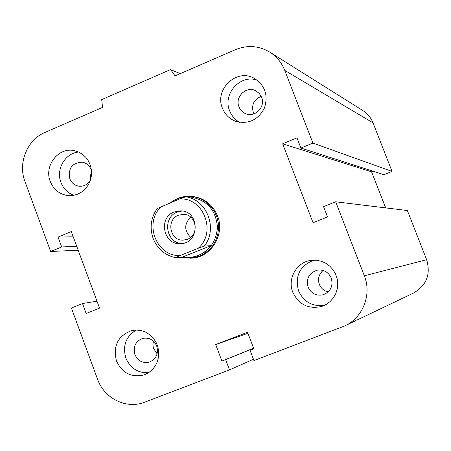 <?xml version="1.0" encoding="UTF-8"?>
<svg xmlns="http://www.w3.org/2000/svg" width="451" height="451" viewBox="0 0 451 451"><rect width="100%" height="100%" fill="white"/><g stroke="black" fill="none" stroke-linecap="round" stroke-linejoin="round"><path stroke-width="0.68" d="M192.645 196.467C204.404 198.107 212.697 204.585 217.506 215.905C225.184 234.407 211.198 257.341 191.923 258.096M328.21 291.887C323.993 290.906 321.027 288.392 319.331 284.344C317.577 278.853 318.834 274.225 323.102 270.459M308.095 287.095C306.003 278.374 309.172 272.708 317.589 270.104C323.948 269.512 328.508 272.167 331.265 278.07C333.351 286.137 330.617 291.718 323.051 294.807C316.162 296.082 311.179 293.511 308.095 287.095M292.789 292.259C287.084 278.538 296.978 261.619 311.556 260.312L316.439 260.255L321.236 261.242L325.74 263.221L329.754 266.113L333.086 269.794L335.6 274.095L337.179 278.831L337.754 283.792L337.292 288.758L335.826 293.5L333.407 297.818L330.155 301.51L326.208 304.425L321.749 306.421C308.484 309.392 298.833 304.673 292.789 292.259M324.63 305.265C312.509 306.872 303.805 302.063 298.523 290.822C294.717 275.933 299.836 265.712 313.89 260.159M157.117 353.821L153.453 348.302L152.872 344.97L153.374 341.08M134.883 354.559C132.921 346.656 135.548 341.26 142.758 338.385C149.18 337.292 153.836 339.845 156.728 346.052C158.684 353.635 156.266 358.973 149.484 362.063C142.804 363.54 137.938 361.037 134.883 354.559M116.476 360.958C112.812 345.906 117.88 335.786 131.681 330.594L136.371 330.042L141.095 330.566L145.622 332.139L149.749 334.693L153.267 338.115L156.023 342.236L157.878 346.87L158.741 351.797L158.577 356.78L157.393 361.584L155.245 365.992L152.235 369.781L148.503 372.785L144.23 374.86C131.562 377.921 122.311 373.287 116.476 360.958M148.672 372.678C137.978 373.18 130.373 368.315 125.863 358.077C122.43 345.844 125.868 336.502 136.179 330.042M90.736 179.177L90.55 175.326L91.576 171.611M90.561 179.791C88.007 184.329 84.258 186.483 79.308 186.257C74.781 185.632 71.602 183.106 69.775 178.692C68.039 168.296 72.16 162.783 82.144 162.146C86.4 162.935 89.394 165.427 91.119 169.627L91.536 170.974M50.258 181.437C43.882 165.991 58.089 147.24 73.784 150.561L78.26 151.869L82.353 154.169L85.876 157.365L88.661 161.306L90.566 165.805L91.508 170.641L91.44 175.591L90.358 180.417L88.323 184.887L85.425 188.794L81.811 191.946L77.651 194.201L73.141 195.452L68.496 195.644C59.831 194.601 53.754 189.865 50.258 181.437M73.885 195.322C67.757 193.062 63.444 188.766 60.958 182.435C55.682 169.373 65.186 153.002 78.677 152.049M253.958 113.889L253.27 112.406C251.325 104.728 253.975 99.372 261.23 96.345M238.985 106.842C234.661 96.971 246.235 85.673 255.599 90.685L259.218 93.363L261.614 97.236C265.774 106.757 255.119 117.869 245.829 113.765C242.599 112.446 240.315 110.14 238.985 106.842M222.422 108.172C214.219 89.428 236.595 68.135 254.116 78.237C265.07 85.329 268.486 95.313 264.376 108.189C257.978 120.056 248.478 124.453 235.873 121.37C229.503 118.991 225.021 114.593 222.422 108.172M239.65 122.322C234.982 119.712 231.645 115.873 229.638 110.811C222.394 94.096 240.163 74.105 257.115 80.109M78.181 250.198L50.653 251.495L24.94 181.46C17.752 163.003 27.178 139.742 44.903 132.464L102.54 107.417L101.712 99.609L170.557 69.589L175.101 75.886L235.411 49.678C247.441 44.818 258.975 45.681 270.002 52.271C276.784 56.679 281.7 62.723 284.756 70.395L312.926 143.102L300.918 148.069L296.972 137.865L282.647 143.813L313.062 222.738L327.539 216.948L323.559 206.648L335.662 201.783L364.329 275.792C372.075 294.7 362.694 318.175 344.344 326.09L253.952 360.58L250.068 350.309L253.84 348.865L247.56 332.252L215.708 344.541L221.92 361.076L225.658 359.65L229.508 369.882L144.624 402.196C126.522 409.519 104.181 398.481 97.551 379.229L71.399 307.999L82.499 303.54L86.158 313.484L99.558 308.129L71.309 231.577L58.044 237.085L61.674 246.945L50.653 251.495M362.7 110.456L363.004 110.647C367.604 113.635 370.936 117.7 373.005 122.835L392.049 171.431L312.926 143.102M392.049 171.431L383.942 174.7L300.918 148.069M373.062 171.211L371.585 171.808L282.647 143.813M371.585 171.808L385.678 207.888M408.364 295.506L413.234 293.178C426.471 285.624 430.947 274.467 426.652 259.708L407.383 210.538L335.662 201.783M253.456 359.272L229.508 369.882M253.62 348.285L225.658 359.65M253.597 348.217L221.92 361.076M247.949 333.289L215.708 344.541M253.812 348.781L250.068 350.309M180.265 73.643L170.557 69.589M96.999 301.195L82.499 303.54M73.237 236.798L58.044 237.085M76.76 246.353L61.674 246.945M185.744 196.76L179.611 198.914C203.638 197.318 216.92 232.299 198.22 248.259L204.348 246.043C218.109 228.781 207.02 199.601 185.744 196.76L187.537 196.912M179.611 198.914L157.14 208.576C150.854 217.822 149.523 227.789 153.137 238.461C157.41 248.879 164.886 255.277 175.563 257.656L180.141 255.554C156.17 256.799 143.288 222.258 161.65 206.332M204.348 246.043L210.752 245.705C205.301 252.785 198.248 256.72 189.589 257.51L182.463 257.104L175.563 257.656M190.204 257.459L190.328 257.448C206.654 254.702 215.696 244.758 217.467 227.608C216.102 210.42 207.297 200.255 191.044 197.104L190.474 197.053M170.512 202.674C174.83 199.466 179.633 197.589 184.921 197.042M182.463 257.104L210.752 245.705M180.141 255.554L198.22 248.259M190.672 237.356C184.081 230.608 184.098 223.871 190.711 217.145M178.427 215.228L183.546 214.343C196.444 214.293 199.725 234.999 187.475 239.261L183.241 240.141C169.92 241.093 165.805 219.705 178.427 215.228M174.131 211.97L180.783 210.843C200.199 211.091 199.81 243.873 180.394 243.636C163.403 245 158.025 217.692 174.131 211.97M182.091 243.484C165.934 243.32 161.971 217.512 177.249 212.1L182.159 210.983M171.109 202.24C177.226 197.696 184.042 195.74 191.562 196.371L197.143 197.487L202.42 199.68L207.206 202.882L211.327 206.975L214.62 211.812L216.97 217.213L218.295 222.986L218.532 228.911L217.681 234.779L215.77 240.366L212.872 245.474L209.095 249.916L204.579 253.524L199.494 256.174L190.829 258.186L181.054 257.217M373.005 122.835L284.756 70.395M426.652 259.708L364.329 275.792M323.051 294.807L323.446 294.689M321.749 306.421L322.482 306.173M144.23 374.86L144.602 374.725M68.496 195.644L68.8 195.661M235.873 121.37L236.256 121.505M363.004 110.647L270.002 52.271M356.098 320.475L345.59 325.492M407.49 295.924L357.277 319.911M191.044 197.104L190.305 197.042M180.394 243.636L180.721 243.619M191.455 258.135L192.538 258.04"/></g></svg>
